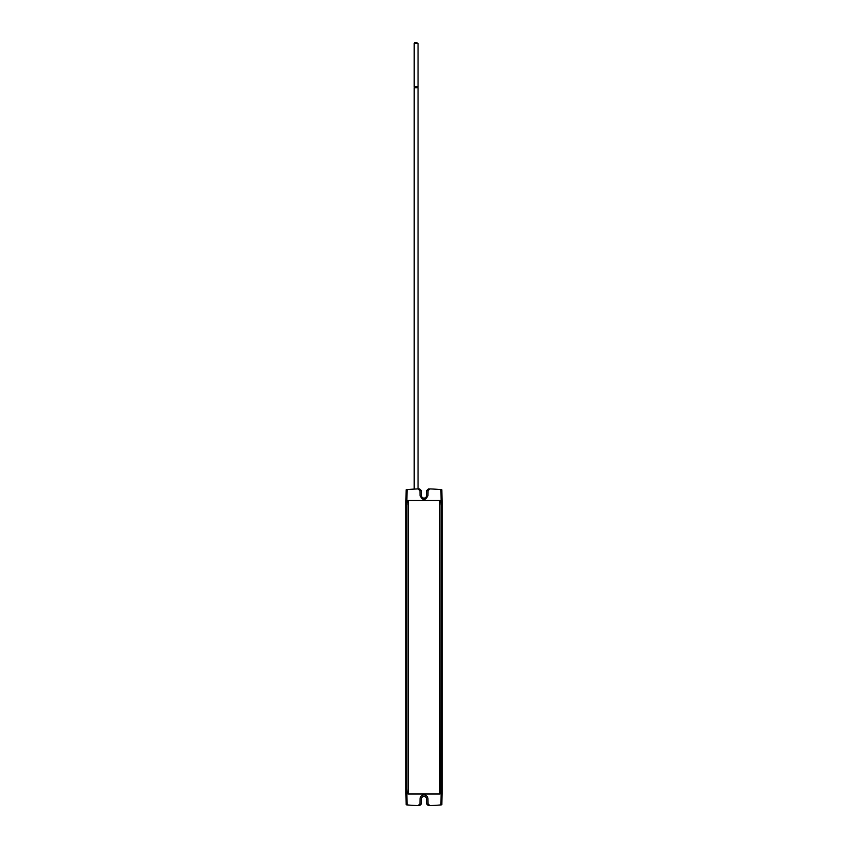<?xml version="1.0" encoding="UTF-8"?>
<svg xmlns="http://www.w3.org/2000/svg" width="848" height="848" viewBox="0 0 848 848"><rect width="100%" height="100%" fill="white"/><g stroke="black" fill="none" stroke-linecap="round" stroke-linejoin="round"><path stroke-width="1.27" d="M418.106 488.989L419.654 488.936L421.509 490.748L421.509 495.624A2.491 2.491 0 0 0 424 498.115A2.491 2.491 0 0 0 426.491 495.624L426.491 490.748L428.346 488.936L429.894 488.989M440.918 489.625L441.829 489.731L442.105 505.578L441.204 505.578L440.918 489.625A181.514 181.514 0 0 0 429.894 488.925L428.028 490.706L427.943 495.624C425.314 500.702 422.686 500.702 420.057 495.624L419.972 490.706L418.106 488.925A181.514 181.514 0 0 0 407.082 489.625L406.796 505.578L405.895 505.578L406.171 489.731L407.082 489.625M408.206 504.677L408.047 500.49L439.953 500.49L439.794 505.578M429.894 805.547L428.346 805.589L426.491 803.777L426.491 798.901A2.491 2.491 0 0 0 424 796.42A2.491 2.491 0 0 0 421.509 798.901L421.509 803.777L419.654 805.589L418.106 805.547M406.796 788.947L407.082 804.9L406.171 804.805L405.895 788.947L406.796 788.947L406.796 505.578M405.895 505.578L405.895 788.947M441.204 505.578L441.204 788.947L442.105 788.947L442.105 505.578M439.794 504.677L439.953 794.035L408.047 794.035L408.206 788.947M439.794 793.866L439.794 500.627L408.206 500.627L408.206 793.866L439.794 793.866M442.105 788.947L441.829 804.805L440.918 804.9A181.514 181.514 0 0 1 429.894 805.6L428.028 803.819L427.943 798.901A3.943 3.943 0 0 0 424 794.968A3.943 3.943 0 0 0 420.057 798.901L419.972 803.819L418.106 805.6A181.514 181.514 0 0 1 407.082 804.9M439.794 789.848L439.794 788.947M408.206 789.848L408.206 505.578M439.847 789.848L439.847 793.929L408.153 793.929L408.153 789.848M414.608 86.793L417.364 86.803M414.608 87.662L414.608 86.772L416.739 86.75L417.364 87.651M418.043 86.772L418.043 43.333L416.124 43.29L414.195 43.333L414.195 86.772M414.608 43.312L414.608 42.421L415.87 42.421L415.87 43.29M416.103 43.29L416.739 42.4L417.364 43.301M416.124 87.715C418.605 87.694 418.605 87.673 416.124 87.651C413.644 87.673 413.644 87.694 416.124 87.715M408.153 504.677L408.153 500.606L439.847 500.606L439.847 504.677M440.918 804.9L441.204 788.947M416.103 87.651L416.103 86.761M415.87 87.651L415.87 86.772M418.043 87.683L418.043 488.925M414.195 87.683L414.195 489.095"/></g></svg>
